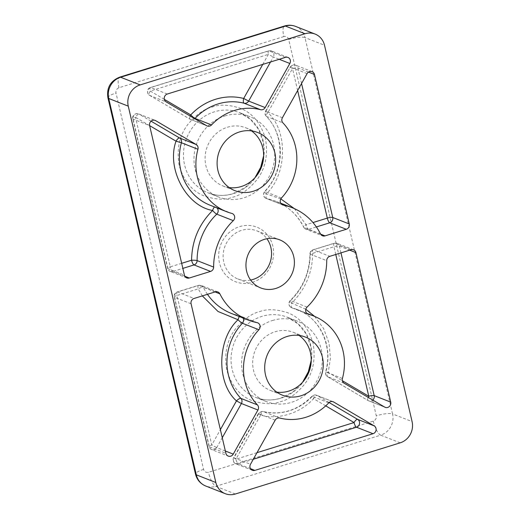 <?xml version="1.0" encoding="UTF-8"?>
<svg xmlns="http://www.w3.org/2000/svg" width="520" height="520" viewBox="0 0 520 520"><rect width="100%" height="100%" fill="white"/><g stroke="black" fill="none" stroke-linecap="round" stroke-linejoin="round"><path stroke-width="0.39" stroke-dasharray="2.6 1.95" d="M307.06 307.099L290.531 300.606A60.327 55.932 111.5 0 0 310.187 254.156A4.309 0.63 179.9 0 1 309.92 253.942A4.309 0.63 179.9 0 1 312.721 253.338C312.397 272.792 305.377 289.38 291.661 303.101A4.309 0.715 46.1 0 1 290.18 300.593A4.309 0.715 46.1 0 1 290.531 300.606A4.309 3.998 111.5 0 0 292 307.84L307.723 314.015M305.793 309.283L291.661 303.101A4.309 1.606 -75.2 0 0 291.922 307.801A4.309 1.606 -75.2 0 0 292 307.84A53.866 49.94 111.5 0 1 297.147 309.517L306.793 313.313M308.497 72.105L297.94 67.957A4.309 0.962 -13.1 0 0 292.513 68.588L267.826 112.677L265.876 111.241A4.309 3.998 111.5 0 0 266.403 116.37A4.309 1.482 136.5 0 1 266.201 116.24A4.309 1.482 136.5 0 1 267.826 112.677C288.093 130.507 287.235 174.661 266.233 193.837A4.309 0.63 42.9 0 1 264.583 191.49A4.309 0.63 42.9 0 1 264.933 191.516A4.309 3.998 111.5 0 0 266.799 198.62L282.094 204.633M280.813 198.9L266.233 193.837A4.309 1.593 -78.8 0 0 266.714 198.582A4.309 1.593 -78.8 0 0 266.799 198.62A60.327 55.932 111.5 0 1 275.711 201.233L280.755 203.216M167.31 94.029L150.787 87.535A4.309 3.998 111.5 0 0 149.637 95.381L166.16 101.874M262.756 64.402L268.378 54.366L273.325 56.986A4.309 3.998 111.5 0 0 271.459 50.947A4.309 3.998 111.5 0 0 271.453 50.947A4.309 3.998 111.5 0 0 268.925 50.863L150.787 87.535A4.309 1.294 -107.2 0 0 150.462 87.51A4.309 1.294 -107.2 0 0 150.234 91.033A4.309 1.599 -59.5 0 0 149.552 95.335L149.552 95.335A4.309 1.599 -59.5 0 0 149.597 95.362A4.309 1.599 -59.5 0 0 149.637 95.381L190.144 119.236A4.309 3.998 111.5 0 0 190.665 119.496L190.665 119.496A4.309 3.998 111.5 0 0 194.733 118.703M148.811 94.718A4.309 3.816 -63.3 0 0 149.091 94.998A4.309 3.816 116.7 0 0 149.597 95.362M325.715 405.853L313.547 398.684A4.309 1.599 120.5 0 1 317.155 395.525A4.309 3.998 111.5 0 0 312.267 396.344A4.309 0.643 -136.7 0 0 311.916 396.318A4.309 0.643 -136.7 0 0 313.547 398.684C300.456 413.218 278.245 420.121 260.605 415.116L235.911 459.212L233.968 457.776A4.309 3.998 111.5 0 0 238.368 463.892L250.458 468.644M256.984 452.673L235.911 459.212A4.309 1.294 -107.2 0 0 238.225 463.821A4.309 1.294 -107.2 0 0 238.368 463.892L253.299 459.264M342.42 378.501L325.891 372.008A4.309 3.998 111.5 0 0 327.665 376.753A4.309 1.599 120.5 0 1 327.626 376.734A4.309 1.599 120.5 0 1 327.581 376.707L327.581 376.707A4.309 1.599 120.5 0 1 328.263 372.404L325.891 372.008A53.866 49.94 111.5 0 0 297.147 309.517C319.969 317.856 333.132 346.32 325.611 371.859C325.338 376.071 327.262 376.226 326.918 376.233L368.082 400.569A4.309 1.599 -59.5 0 0 368.166 400.608A4.309 3.998 111.5 0 0 372.762 400.075M326.839 376.09A4.309 3.816 -63.3 0 0 327.119 376.37A4.309 3.816 116.7 0 0 327.626 376.734M181.669 263.315L170.319 266.838L135.519 117.312A4.309 0.962 -13.1 0 0 132.828 118.878A4.309 0.962 -13.1 0 0 133.101 119.119L149.624 125.613L135.519 117.312A4.309 1.599 120.5 0 1 139.126 114.153A4.309 3.998 111.5 0 0 133.101 119.119L167.895 268.645A4.309 3.998 111.5 0 0 172.77 271.518A4.309 1.294 72.8 0 1 172.627 271.447A4.309 1.294 72.8 0 1 170.319 266.838A4.309 0.962 -13.1 0 0 167.622 268.405A4.309 0.962 -13.1 0 0 167.895 268.645L184.418 275.139M281.457 198.01L264.933 191.516A53.866 49.94 111.5 0 0 266.403 116.37L266.403 116.37A4.309 3.816 -63.3 0 1 266.396 116.363M320.495 233.928L303.966 227.435A4.309 3.998 111.5 0 0 308.516 229.385A4.309 1.294 72.8 0 1 308.373 229.314A4.309 1.294 72.8 0 1 306.059 224.705A4.309 1.235 -26.5 0 0 303.706 227.214A4.309 1.235 -26.5 0 0 303.966 227.435A60.327 55.932 111.5 0 0 275.711 201.233C288.067 206.239 297.401 214.903 303.706 227.214C304.311 228.286 304.954 228.93 305.63 229.144A4.309 3.816 116.7 0 0 308.373 229.314M191.087 303.778L174.558 297.284A4.309 0.962 166.9 0 1 174.285 297.037A4.309 0.962 166.9 0 1 176.982 295.471A4.309 1.294 72.8 0 1 177.203 291.947A4.309 1.294 72.8 0 1 177.528 291.974A4.309 3.998 111.5 0 0 174.558 297.284L209.352 446.803A4.309 3.998 111.5 0 0 216.723 447.616L211.776 444.997A4.309 0.962 -13.1 0 0 209.079 446.563A4.309 0.962 -13.1 0 0 209.352 446.803L225.881 453.297M239.661 226.609A29.302 27.17 -68.5 0 1 272.825 246.142A29.302 27.17 -68.5 0 1 252.609 282.25A29.302 27.17 -68.5 0 1 219.447 262.711A29.302 27.17 -68.5 0 1 239.661 226.609M250.633 280.059A25.857 23.972 -68.5 0 1 237.881 278.967A25.857 23.972 -68.5 0 1 223.184 254.131A25.857 23.972 -68.5 0 1 241.625 230.353A25.857 23.972 -68.5 0 1 256.796 230.834A25.857 23.972 -68.5 0 1 266.877 238.713M224.835 115.973A43.089 39.956 -68.5 0 1 250.114 116.773A43.089 39.956 -68.5 0 1 274.606 158.158A43.089 39.956 -68.5 0 1 243.874 197.789A43.089 39.956 -68.5 0 1 218.595 196.983A43.089 39.956 -68.5 0 1 194.103 155.603A43.089 39.956 -68.5 0 1 224.835 115.973M272.435 320.515A43.089 39.956 -68.5 0 1 297.713 321.315A43.089 39.956 -68.5 0 1 322.205 362.7A43.089 39.956 -68.5 0 1 291.473 402.331A43.089 39.956 -68.5 0 1 266.195 401.531A43.089 39.956 -68.5 0 1 241.703 360.146A43.089 39.956 -68.5 0 1 272.435 320.515M251.505 130.897A31.239 28.964 111.5 0 0 245.778 127.803A31.239 28.964 111.5 0 0 227.455 127.218A31.239 28.964 111.5 0 0 205.172 155.954A31.239 28.964 111.5 0 0 222.931 185.958A31.239 28.964 111.5 0 0 229.229 187.583M299.097 335.439A31.239 28.964 111.5 0 0 293.377 332.345A31.239 28.964 111.5 0 0 275.054 331.767A31.239 28.964 111.5 0 0 252.772 360.497A31.239 28.964 111.5 0 0 270.53 390.5A31.239 28.964 111.5 0 0 276.829 392.132M168.889 270.517A4.309 3.816 -63.3 0 0 169.169 270.797A4.309 3.816 116.7 0 0 169.884 271.278C168.779 270.289 169.397 271.869 167.622 268.405L132.828 118.878C131.599 115.388 136.565 112.45 138.6 113.893L155.123 120.387M217.029 207.942A4.309 3.998 111.5 0 0 215.716 207.058A4.309 3.998 111.5 0 0 215.703 207.058A4.309 3.998 111.5 0 0 215.293 206.921L231.816 213.415M301.561 83.519L297.94 67.957A4.309 3.998 111.5 0 0 295.594 65.163A4.309 3.998 111.5 0 0 290.57 67.145L307.093 73.639M243.067 318.038A4.309 3.998 111.5 0 0 240.494 316.134L257.023 322.627M314.626 316.401L323.615 328.543L329.024 343.012L330.434 358.131L328.263 372.404L342.368 380.718M368.219 397.397A4.309 1.599 -59.5 0 0 368.082 400.569L385.223 407.362M340.971 252.863L339.404 246.116A4.309 3.998 111.5 0 0 337.051 243.321L337.051 243.321A4.309 3.998 111.5 0 0 334.522 243.243A4.309 1.294 -107.2 0 0 334.197 243.217A4.309 1.294 -107.2 0 0 333.976 246.747A4.309 0.962 166.9 0 1 339.404 246.116L349.694 250.159M335.771 254.482L333.976 246.747L312.721 253.338A4.309 1.294 72.8 0 1 312.949 249.815A4.309 1.294 72.8 0 1 313.274 249.841L329.803 256.334M214.643 207.006A4.309 1.606 104.8 0 1 215.228 206.901L215.228 206.901A4.309 1.606 104.8 0 1 215.293 206.921A53.866 49.94 111.5 0 1 210.151 205.238L232.232 213.551M297.628 90.545L292.513 68.588L290.257 67.067L265.876 111.241L282.406 117.734M295.607 65.169C293.339 64.48 291.558 65.117 290.257 67.067L265.564 111.163C264.401 115.109 265.493 114.907 266.201 116.24L266.201 116.24C285.11 135.044 284.453 171.184 264.583 191.49C263.172 193.96 263.139 195.884 264.492 197.256L265.805 198.276A4.309 3.816 116.7 0 0 266.714 198.582M190.19 116.025A4.309 1.599 -59.5 0 0 190.053 119.197L190.053 119.197A4.309 1.599 -59.5 0 0 190.144 119.236L206.667 125.73M164.34 99.346L150.234 91.033L268.378 54.366A4.309 1.294 72.8 0 1 268.6 50.843A4.309 1.294 72.8 0 1 268.925 50.863L285.454 57.356M215.306 291.87L198.783 285.376A4.309 1.294 -107.2 0 0 198.452 285.35A4.309 1.294 -107.2 0 0 198.231 288.88A4.309 1.235 153.5 0 1 203.327 287.326A4.309 3.998 111.5 0 0 201.311 285.461A4.309 3.998 111.5 0 0 201.305 285.454A4.309 3.998 111.5 0 0 198.783 285.376L177.528 291.974L194.058 298.467M239.421 316.608A4.309 1.593 101.2 0 1 240.396 316.108L240.396 316.108A4.309 1.593 101.2 0 1 240.494 316.134A60.327 55.932 111.5 0 1 231.589 313.528L241.163 316.336M260.605 415.116A4.309 1.606 104.3 0 1 263.172 411.535L263.172 411.535A4.309 1.606 104.3 0 1 263.244 411.554A4.309 3.998 111.5 0 0 258.661 413.679L260.605 415.116M211.868 107.159C219.225 104.228 228.56 104.546 239.863 108.115C252.161 112.677 260.709 122.895 265.512 138.756C268.242 155.266 265.278 169.052 256.62 180.115C248.391 189.748 240.455 195.429 232.811 197.158C225.446 200.083 216.112 199.764 204.808 196.196C192.511 191.633 183.963 181.422 179.166 165.555C176.43 149.052 179.394 135.265 188.052 124.195C196.287 114.569 204.224 108.888 211.868 107.159M263.413 159.101A43.089 39.956 111.5 0 0 239.597 112.638A43.089 39.956 111.5 0 0 214.318 111.839A43.089 39.956 111.5 0 0 183.586 151.47A43.089 39.956 111.5 0 0 208.078 192.855A43.089 39.956 111.5 0 0 233.357 193.655A43.089 39.956 111.5 0 0 257.153 175.032M259.461 311.701C266.825 308.769 276.159 309.088 287.463 312.663C299.761 317.226 308.308 327.438 313.105 343.298C315.842 359.808 312.877 373.594 304.213 384.657C295.984 394.29 288.048 399.971 280.404 401.7C273.046 404.632 263.712 404.313 252.408 400.738C240.11 396.175 231.562 385.964 226.759 370.103C224.029 353.594 226.993 339.807 235.651 328.744C243.88 319.111 251.817 313.43 259.461 311.701M311.012 363.643A43.089 39.956 111.5 0 0 287.196 317.187A43.089 39.956 111.5 0 0 261.918 316.381A43.089 39.956 111.5 0 0 231.186 356.012A43.089 39.956 111.5 0 0 255.678 397.397A43.089 39.956 111.5 0 0 280.956 398.197A43.089 39.956 111.5 0 0 304.752 379.581M290.238 306.787A4.309 3.816 -63.3 0 0 290.517 307.067A4.309 3.816 116.7 0 0 291.233 307.541A4.309 3.816 116.7 0 0 291.922 307.801M264.81 197.522A4.309 3.816 -63.3 0 0 265.089 197.795A4.309 3.816 116.7 0 0 265.805 198.276L282.692 204.932M234.488 462.897A4.309 3.816 -63.3 0 0 234.767 463.177A4.309 3.816 116.7 0 0 235.482 463.651A4.309 3.816 116.7 0 0 238.225 463.821M186.771 277.933L169.884 271.278A4.309 3.816 116.7 0 0 172.627 271.447M304.636 228.384A4.309 3.816 -63.3 0 0 304.915 228.664A4.309 3.816 116.7 0 0 305.63 229.144L322.511 235.8M210.347 448.675A4.309 3.816 -63.3 0 0 210.633 448.955A4.309 3.816 116.7 0 0 211.341 449.436A4.309 3.816 116.7 0 0 216.554 447.544M344.188 383.247L327.665 376.753L368.166 400.608L384.696 407.101M279.773 418.048L263.244 411.554A53.866 49.94 111.5 0 0 312.267 396.344L328.789 402.838M275.184 420.173L258.661 413.679L233.968 457.776L250.497 464.269M283.816 36.576L118.97 87.737C116.662 88.738 115.674 90.506 115.999 93.048L203.58 469.411C204.406 471.803 206.031 472.758 208.455 472.284L373.301 421.115C375.609 420.121 376.597 418.353 376.272 415.812L288.691 39.449C287.865 37.056 286.24 36.101 283.816 36.576A12.929 3.887 -107.2 0 1 284.492 26M118.97 87.737A12.929 3.887 72.8 0 1 119.645 77.168M288.691 39.449A12.929 2.886 166.9 0 1 304.974 37.563L392.554 413.926A12.929 2.886 -13.1 0 0 376.272 415.812M373.301 421.115A12.929 3.887 -107.2 0 0 380.666 435.162L215.819 486.324A12.929 3.887 72.8 0 1 208.455 472.284M107.913 97.747A12.929 2.886 166.9 0 1 115.999 93.048M203.58 469.411A12.929 2.886 -13.1 0 0 195.494 474.11M295.575 26.396A17.238 15.984 -68.5 0 1 304.974 37.563L324.506 45.24M400.192 442.832L380.666 435.162A17.238 15.984 -68.5 0 0 392.554 413.926L412.087 421.597M235.352 494L215.819 486.324A17.238 15.984 -68.5 0 1 205.706 486.005M351.052 249.737L334.522 243.243L313.274 249.841A4.309 3.998 -68.5 0 0 310.187 254.156L326.716 260.65M151.06 121.18L139.126 114.153L154.564 120.218M184.86 276.269L172.77 271.518L182.852 268.392M266.403 116.37L282.925 122.863M320.606 234.136L308.516 229.385L316.368 226.947M270.524 61.991L273.325 56.986L279.208 59.3M225.342 451.003L216.723 447.616L222.261 437.736M215.072 291.941L203.327 287.326A60.327 55.932 111.5 0 0 207.454 294.307M329.089 402.551L317.155 395.525L332.592 401.59M294.327 208.598L306.059 224.705L312.981 222.553M202.339 295.893L198.231 288.88L176.982 295.471L211.776 444.997L220.376 429.637M218.595 196.983L208.078 192.855C216.151 195.949 224.471 196.209 233.031 193.629L245.161 187.519L255.021 177.645M263.633 155.74L263.172 142.006L258.615 129.422L250.464 119.294L239.597 112.638L250.114 116.773M266.195 401.531L255.678 397.397C263.75 400.491 272.07 400.751 280.631 398.177L292.76 392.067L302.62 382.187M311.233 360.282L310.772 346.548L306.209 333.97L298.064 323.843L287.196 317.187L297.713 321.315M353.581 249.815L337.051 243.321L334.197 243.217L312.949 249.815C311.044 250.53 310.031 251.901 309.92 253.942C309.627 272.188 303.043 287.736 290.18 300.593C288.476 302.659 288.444 304.7 290.095 306.716L291.59 307.704L308.12 314.197M271.459 50.947L268.6 50.843L150.462 87.51C147.829 88.406 146.991 90.454 147.927 93.639L149.552 95.335L190.053 119.197L207.194 125.99M333.151 401.759L316.628 395.265C315.276 395.35 315.9 393.796 311.916 396.318C297.674 410.462 281.424 415.538 263.172 411.535L261.931 411.404L258.349 413.601L233.656 457.697C232.174 459.856 234.195 463.125 234.351 462.832L235.839 463.814L252.369 470.308M217.834 291.947L201.305 285.454L198.452 285.35L177.203 291.947C174.915 292.883 173.94 294.58 174.285 297.037L209.079 446.563C210.86 450.041 210.217 448.428 211.341 449.436L228.228 456.092M256.796 230.834L279.63 239.811M245.778 127.803L257.797 132.529M293.377 332.345L305.396 337.071M237.881 278.967L260.721 287.937M222.931 185.958L234.949 190.678M270.53 390.5L282.548 395.219M312.117 71.656L295.594 65.163M287.983 57.441L271.453 50.947M257.66 322.816L241.131 316.322"/><path stroke-width="0.78" d="M194.733 118.703A4.309 3.998 111.5 0 0 195.026 118.417A4.309 0.643 43.3 0 1 190.743 114.894C197.808 107.465 206.056 102.265 215.494 99.294C224.952 96.401 234.344 96.128 243.685 98.462A4.309 1.606 -75.7 0 0 244.049 103.207A4.309 3.998 111.5 0 0 248.638 101.081L243.685 98.462L262.756 64.402M266.877 238.713A25.857 23.972 -68.5 0 1 253.052 279.448A25.857 23.972 -68.5 0 1 250.633 280.059M264.459 239.33A25.857 23.972 -68.5 0 1 279.63 239.811A25.857 23.972 -68.5 0 1 294.327 264.641A25.857 23.972 -68.5 0 1 275.886 288.418A25.857 23.972 -68.5 0 1 260.721 287.937A25.857 23.972 -68.5 0 1 246.025 263.107A25.857 23.972 -68.5 0 1 264.459 239.33M239.473 131.944A31.239 28.964 -68.5 0 1 257.797 132.529A31.239 28.964 -68.5 0 1 275.555 162.526A31.239 28.964 -68.5 0 1 253.279 191.263A31.239 28.964 -68.5 0 1 234.949 190.678A31.239 28.964 -68.5 0 1 217.191 160.673A31.239 28.964 -68.5 0 1 239.473 131.944M229.229 187.583A31.239 28.964 111.5 0 0 241.254 186.537A31.239 28.964 111.5 0 0 263.088 161.272A31.239 28.964 111.5 0 0 251.505 130.897M287.072 336.486A31.239 28.964 -68.5 0 1 305.396 337.071A31.239 28.964 -68.5 0 1 323.154 367.075A31.239 28.964 -68.5 0 1 300.872 395.804A31.239 28.964 -68.5 0 1 282.548 395.219A31.239 28.964 -68.5 0 1 264.791 365.216A31.239 28.964 -68.5 0 1 287.072 336.486M276.829 392.132A31.239 28.964 111.5 0 0 288.853 391.079A31.239 28.964 111.5 0 0 310.687 365.813A31.239 28.964 111.5 0 0 299.097 335.439M260.579 109.701A53.866 49.94 111.5 0 0 234.475 110.468A53.866 49.94 111.5 0 0 211.556 124.91A4.309 3.998 -68.5 0 1 206.667 125.73L166.16 101.874A4.309 3.998 -68.5 0 1 167.31 94.029L285.454 57.356A4.309 3.998 -68.5 0 1 289.855 63.479L265.161 107.575A4.309 3.998 -68.5 0 1 260.579 109.701L244.049 103.207A53.866 49.94 111.5 0 0 217.952 103.974A53.866 49.94 111.5 0 0 195.026 118.417L211.556 124.91M387.751 407.44A4.309 3.998 -68.5 0 1 384.696 407.101L344.188 383.247A4.309 3.998 -68.5 0 1 342.42 378.501A53.866 49.94 111.5 0 0 313.671 316.011A53.866 49.94 111.5 0 0 308.529 314.334A4.309 3.998 -68.5 0 1 307.06 307.099A60.327 55.932 111.5 0 0 326.716 260.65A4.309 3.998 -68.5 0 1 329.803 256.334L351.052 249.737A4.309 3.998 -68.5 0 1 355.927 252.609L390.722 402.129A4.309 3.998 -68.5 0 1 387.751 407.44M230.756 456.17A4.309 3.998 -68.5 0 1 225.881 453.297L191.087 303.778A4.309 3.998 -68.5 0 1 194.058 298.467L215.306 291.87A4.309 3.998 -68.5 0 1 219.85 293.82A60.327 55.932 111.5 0 0 248.112 320.021A60.327 55.932 111.5 0 0 257.023 322.627A4.309 3.998 -68.5 0 1 258.889 329.739A53.866 49.94 111.5 0 0 257.419 404.885A4.309 3.998 -68.5 0 1 257.946 410.013L233.253 454.11A4.309 3.998 -68.5 0 1 230.756 456.17M328.789 402.838A4.309 3.998 -68.5 0 1 333.678 402.019L374.185 425.874A4.309 3.998 -68.5 0 1 373.035 433.719L254.898 470.385A4.309 3.998 -68.5 0 1 250.497 464.269L275.184 420.173A4.309 3.998 -68.5 0 1 279.773 418.048A53.866 49.94 111.5 0 0 328.789 402.838M305 33.748L140.153 84.909A17.238 15.984 111.5 0 0 128.265 106.151L215.846 482.508A17.238 15.984 111.5 0 0 225.238 493.682A17.238 15.984 111.5 0 0 235.352 494L400.192 442.832A17.238 15.984 111.5 0 0 412.087 421.597L324.506 45.24A17.238 15.984 111.5 0 0 315.107 34.066A17.238 15.984 111.5 0 0 305 33.748L285.467 26.072A12.929 3.887 -107.2 0 0 284.492 26C288.223 24.876 291.922 25.006 295.575 26.396L315.107 34.066M155.649 120.647L196.157 144.501A4.309 3.998 -68.5 0 1 197.931 149.247A53.866 49.94 111.5 0 0 226.675 211.731A53.866 49.94 111.5 0 0 231.816 213.415A4.309 3.998 -68.5 0 1 233.292 220.649A60.327 55.932 111.5 0 0 213.636 267.092A4.309 3.998 -68.5 0 1 210.548 271.414L189.3 278.012A4.309 3.998 -68.5 0 1 184.418 275.139L149.624 125.613A4.309 3.998 -68.5 0 1 155.649 120.647L154.564 120.218M282.406 117.734L307.093 73.639A4.309 3.998 -68.5 0 1 314.47 74.451L349.265 223.971A4.309 3.998 -68.5 0 1 346.288 229.281L325.039 235.879A4.309 3.998 -68.5 0 1 320.495 233.928A60.327 55.932 111.5 0 0 292.233 207.727A60.327 55.932 111.5 0 0 283.329 205.114A4.309 3.998 -68.5 0 1 281.457 198.01A53.866 49.94 111.5 0 0 282.925 122.863A4.309 3.998 -68.5 0 1 282.406 117.734M182.852 268.392L194.019 264.921A4.309 1.294 72.8 0 1 191.568 260.24C191.893 240.786 198.919 224.198 212.628 210.477A4.309 0.715 -133.9 0 0 216.762 214.156A4.309 3.998 111.5 0 0 217.029 207.942M220.376 429.637L236.464 400.901L241.417 403.52A4.309 3.998 111.5 0 0 240.89 398.392A4.309 1.482 -43.5 0 0 236.464 400.901C216.197 383.071 217.055 338.916 238.056 319.742A4.309 0.63 -137.1 0 0 242.365 323.245A4.309 3.998 111.5 0 0 243.067 318.038M256.984 452.673L354.055 422.546A4.309 1.294 -107.2 0 0 356.506 427.226A4.309 3.998 111.5 0 0 357.656 419.38L374.185 425.874M305.793 309.283L314.626 316.401M372.762 400.075A4.309 3.998 111.5 0 0 374.199 395.635A4.309 0.962 -13.1 0 0 368.771 396.266A4.309 1.599 -59.5 0 0 368.219 397.397M196.157 144.501L179.628 138.008A4.309 1.599 -59.5 0 0 176.026 141.173L181.402 142.753A4.309 3.998 111.5 0 0 179.628 138.008L151.06 121.18M233.292 220.649L216.762 214.156A60.327 55.932 111.5 0 0 197.106 260.598A4.309 0.63 -0.1 0 0 191.568 260.24L181.669 263.315M149.624 125.626L176.026 141.173C166.225 168.337 186.141 206.044 212.628 210.477A4.309 1.606 104.8 0 1 214.643 207.006M316.368 226.947L329.764 222.787A4.309 3.998 111.5 0 0 332.735 217.477A4.309 0.962 -13.1 0 0 327.308 218.108A4.309 1.294 -107.2 0 0 329.764 222.787L346.288 229.281M164.34 99.346L190.743 114.894A4.309 1.599 -59.5 0 0 190.19 116.025M202.339 295.893L218.023 311.48L238.056 319.742A4.309 1.593 101.2 0 1 239.421 316.608M325.715 405.853L354.055 422.546A4.309 1.599 120.5 0 1 357.656 419.38L329.089 402.551M257.153 175.032A43.089 39.956 111.5 0 0 263.413 159.101M304.752 379.581A43.089 39.956 111.5 0 0 311.012 363.643M284.492 26L119.645 77.168A12.929 3.887 72.8 0 1 120.62 77.24L285.467 26.072A17.238 15.984 -68.5 0 1 295.575 26.396M128.265 106.151L108.732 98.475A12.929 2.886 166.9 0 1 107.913 97.747L195.494 474.11A12.929 2.886 -13.1 0 0 196.313 474.838L108.732 98.475A17.238 15.984 -68.5 0 1 120.62 77.24L140.153 84.909M195.494 474.11C196.95 479.752 200.35 483.717 205.706 486.005A17.238 15.984 -68.5 0 1 196.313 474.838L215.846 482.508M307.723 314.015L308.529 314.334M390.722 402.129L374.199 395.635L340.971 252.863M349.694 250.159L355.927 252.609M189.3 278.012L184.86 276.269M213.636 267.092L197.106 260.598A4.309 3.998 -68.5 0 1 194.019 264.921L210.548 271.414M197.931 149.247L181.402 142.753A53.866 49.94 111.5 0 0 210.151 205.238L226.675 211.731M314.47 74.451L308.497 72.105M282.094 204.633L283.329 205.114M325.039 235.879L320.606 234.136M349.265 223.971L332.735 217.477L301.561 83.519M265.161 107.575L248.638 101.081L270.524 61.991M279.208 59.3L289.855 63.479M222.261 437.736L241.417 403.52L257.946 410.013M233.253 454.11L225.342 451.003M258.889 329.739L242.365 323.245A53.866 49.94 111.5 0 0 240.89 398.392L257.419 404.885M219.85 293.82L215.072 291.941M207.454 294.307A60.327 55.932 111.5 0 0 231.589 313.528L248.112 320.021M250.458 468.644L254.898 470.385M253.299 459.264L356.506 427.226L373.035 433.719M332.592 401.59L333.678 402.019M342.368 380.718L368.771 396.266L335.771 254.482M280.813 198.9L294.327 208.598M312.981 222.553L327.308 218.108L297.628 90.545M255.021 177.645L260.735 167.245L263.633 155.74M302.62 382.187L308.328 371.787L311.233 360.282M119.645 77.168C110.409 80.977 106.496 87.841 107.913 97.747M205.706 486.005L225.238 493.682M306.793 313.313L313.671 316.011M280.755 203.216L292.233 207.727"/></g></svg>
